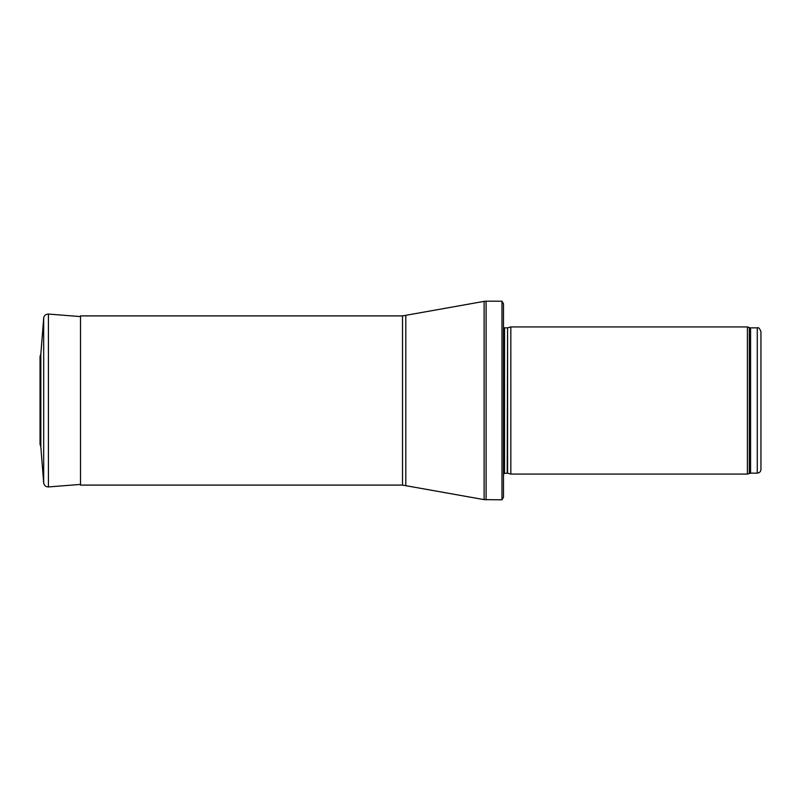 <?xml version="1.0" encoding="UTF-8"?>
<svg xmlns="http://www.w3.org/2000/svg" width="801" height="801" viewBox="0 0 801 801"><rect width="100%" height="100%" fill="white"/><g stroke="black" fill="none" stroke-linecap="round" stroke-linejoin="round"><path stroke-width="1.2" d="M757.275 473.141L757.275 327.859C758.377 327.088 759.608 328.32 760.95 331.534L760.95 469.466C760.73 471.699 759.508 472.92 757.275 473.141L750.567 473.141L747.393 474.062L510.838 474.062L510.838 326.938L747.393 326.938L747.393 474.062M507.594 473.191L507.594 327.809L507.213 473.141L510.838 474.062M507.213 473.141L503.489 473.581M503.489 303.769L503.489 497.231L501.967 499.804L501.967 301.196L503.489 303.769L503.489 477.736M501.967 499.804L484.114 499.634L402.523 485.096L80.511 485.096L80.511 315.904L402.523 315.904L402.523 485.096M80.511 316.585L48.43 314.062C45.737 314.112 44.155 315.464 43.685 318.107L40.841 354.052M40.05 444.495L40.05 356.505L40.841 353.982L40.841 447.018L40.07 444.054M757.275 327.859L750.567 327.859L750.567 473.141M750.567 327.859L749.305 327.639L749.305 473.361M507.213 327.859L504.53 327.859L504.53 473.141M501.967 301.196L486.087 301.196L486.087 499.804M402.523 315.904L484.114 301.366L484.114 499.634M405.807 315.604L405.807 485.396M40.841 353.982L43.685 318.107L43.685 482.893L40.841 447.018M48.43 314.062L48.43 486.938L80.511 484.415M749.305 327.639L747.393 326.938M507.594 327.809L510.838 326.938M504.53 327.859L503.489 327.419M484.114 301.366L486.087 301.196M48.43 486.938C45.737 486.888 44.155 485.536 43.685 482.893"/></g></svg>

